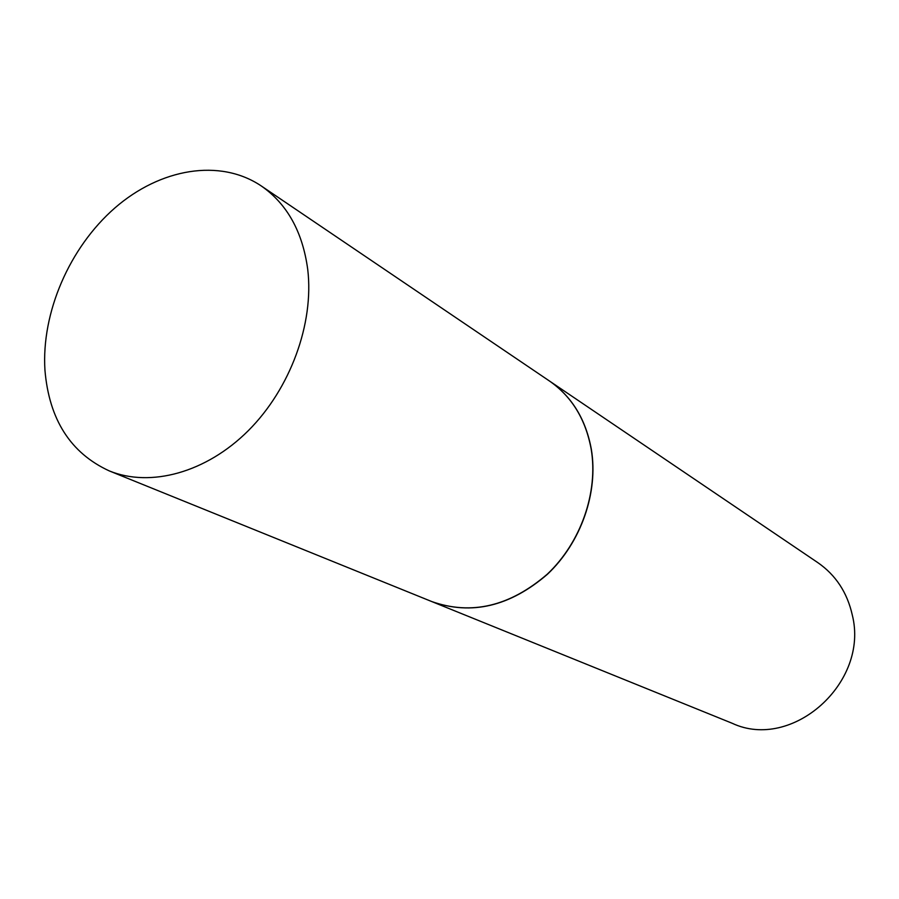 <?xml version="1.0" encoding="UTF-8"?>
<svg xmlns="http://www.w3.org/2000/svg" width="899" height="899" viewBox="0 0 899 899"><rect width="100%" height="100%" fill="white"/><g stroke="black" fill="none" stroke-linecap="round" stroke-linejoin="round"><path stroke-width="1.35" d="M44.95 370.231C41.275 312.683 69.504 247.517 114.892 207.939C160.258 168.439 219.85 158.134 261.261 185.947C287.141 203.949 302.637 231.796 307.739 269.475C314.156 323.539 290.399 388.57 248.382 430.587C206.321 472.616 150.639 487.764 109.285 470.907C70.572 453.096 49.13 419.541 44.95 370.231M261.261 185.947L549.379 380.951C571.764 396.504 585.71 419.305 591.216 449.331C598.386 492.349 580.878 542.49 547.322 574.135C509.902 606.364 471.368 615.5 431.722 601.543L109.285 470.907M549.446 380.996L549.525 381.052C571.91 396.605 585.856 419.395 591.362 449.421C598.532 492.427 581.024 542.569 547.48 574.214C510.059 606.443 471.537 615.568 431.891 601.611L431.801 601.577M549.525 381.052L817.876 562.673C835.767 575.102 847.229 592.531 852.274 614.95C869.468 682.813 791.952 751.362 732.213 723.29L431.891 601.611"/></g></svg>
